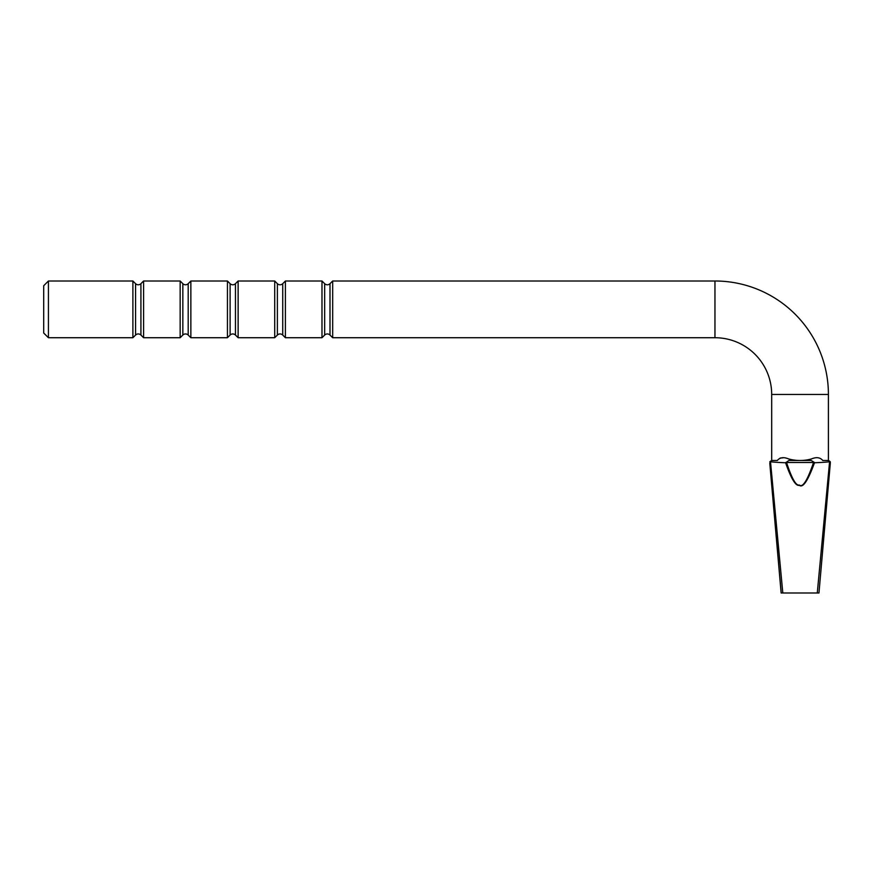 <?xml version="1.0" encoding="UTF-8"?>
<svg xmlns="http://www.w3.org/2000/svg" width="874" height="874" viewBox="0 0 874 874"><rect width="100%" height="100%" fill="white"/><g stroke="black" fill="none" stroke-linecap="round" stroke-linejoin="round"><path stroke-width="1.31" d="M818.96 592.998L817.277 592.998L829.579 461.789L830.3 461.822L830.3 463.318L818.96 592.998L830.3 463.318M782.809 592.998L781.138 592.998L769.797 463.318L770.453 461.199L782.809 592.998L817.277 592.998M769.797 463.318L781.214 592.998M813.53 462.488L786.556 462.488C791.757 478.493 796.017 485.999 799.349 485.015C802.714 487.932 807.445 480.427 813.53 462.488L814.601 462.575L811.192 460.489L788.894 460.489L785.595 462.761C791.156 478.777 795.733 486.294 799.306 485.31C802.911 488.238 807.969 480.722 814.492 462.761A42.542 4.446 180 0 0 829.579 461.789L829.634 461.199L830.3 461.822M811.192 460.489L800.049 460.489A42.542 42.542 0 0 1 799.568 460.489M794.28 460.095A42.542 42.542 0 0 1 788.567 458.916C783.683 456.873 779.936 457.397 777.303 460.489L771.687 460.489L771.687 394.458A56.723 56.723 0 0 0 714.954 337.725L332.677 337.725L332.677 281.002L714.954 281.002L714.954 337.725M769.797 461.822L771.687 460.489M805.806 460.095A42.542 42.542 0 0 0 811.531 458.916C816.403 456.873 820.162 457.397 822.795 460.489L828.41 460.489L829.634 461.199M783.071 457.823L780.089 458.074M788.894 460.489L800.049 460.489M813.563 462.379L814.131 462.379M828.41 460.489L828.41 394.458A113.456 113.456 0 0 0 714.954 281.002M811.531 458.916C803.872 461.013 796.214 461.013 788.567 458.916M180.164 281.002L143.587 281.002L143.587 337.725L180.164 337.725L180.164 281.002L182.841 283.679A3.78 3.78 0 0 0 188.194 283.679L190.86 281.002L190.86 337.725L227.437 337.725L230.113 335.059L230.113 283.679L227.437 281.002L190.86 281.002M227.437 281.002L227.437 337.725M274.709 281.002L238.132 281.002L238.132 337.725L274.709 337.725L277.386 335.059L277.386 283.679L274.709 281.002L274.709 337.725M321.982 281.002L285.405 281.002L285.405 337.725L321.982 337.725L324.658 335.059L324.658 283.679L321.982 281.002L321.982 337.725M132.892 337.725L48.431 337.725L48.431 281.002L132.892 281.002L132.892 337.725L135.568 335.059A3.78 3.78 0 0 1 140.922 335.059L143.587 337.725M190.86 337.725L188.194 335.059A3.78 3.78 0 0 0 182.841 335.059L180.164 337.725M132.892 281.002L135.568 283.679A3.78 3.78 0 0 0 140.922 283.679L143.587 281.002M238.132 337.725L235.456 335.059A3.78 3.78 0 0 0 230.113 335.059M235.456 335.059L235.456 283.679A3.78 3.78 0 0 1 230.113 283.679M235.456 283.679L238.132 281.002M285.405 337.725L282.728 335.059A3.78 3.78 0 0 0 277.386 335.059M282.728 335.059L282.728 283.679A3.78 3.78 0 0 1 277.386 283.679M282.728 283.679L285.405 281.002M332.677 337.725L330.001 335.059A3.78 3.78 0 0 0 324.658 335.059M330.001 335.059L330.001 283.679A3.78 3.78 0 0 1 324.658 283.679M330.001 283.679L332.677 281.002M48.431 337.725L43.7 333.005L43.7 285.732L48.431 281.002M786.556 462.488L785.595 462.761A42.542 4.446 180 0 1 770.518 461.789M785.497 462.575L786.524 462.379M828.41 394.458L771.687 394.458M182.841 335.059L182.841 283.679M140.922 283.679L140.922 335.059M135.568 283.679L135.568 335.059M188.194 335.059L188.194 283.679"/></g></svg>
